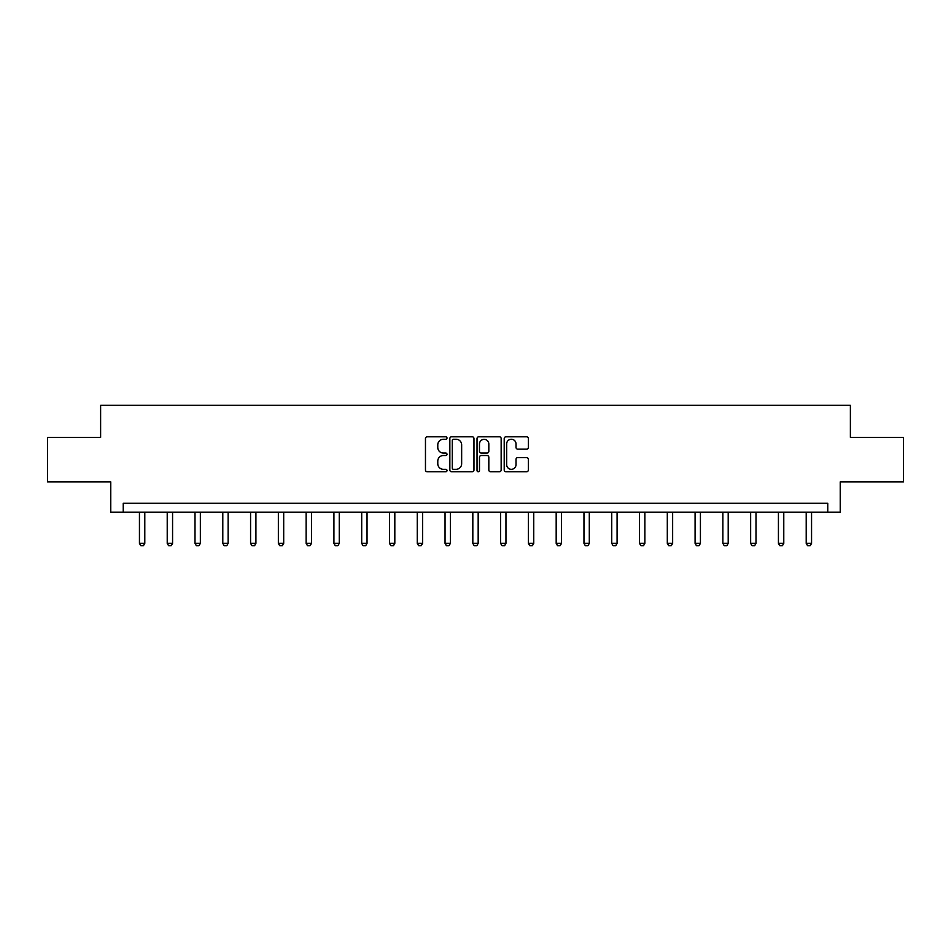 <?xml version="1.0" encoding="UTF-8"?>
<svg xmlns="http://www.w3.org/2000/svg" width="951" height="951" viewBox="0 0 951 951"><rect width="100%" height="100%" fill="white"/><g stroke="black" fill="none" stroke-linecap="round" stroke-linejoin="round"><path stroke-width="1.43" d="M447.006 438.031A1.224 1.224 0 0 0 445.781 436.806L427.213 436.806A1.747 1.747 0 0 0 425.466 438.554L425.466 470.02A1.747 1.747 0 0 0 427.213 471.767L445.781 471.767A1.224 1.224 0 0 0 447.006 470.543A1.224 1.224 0 0 0 445.781 469.319L443.38 469.319A5.599 5.599 0 0 1 437.781 463.731L437.781 461.104A5.599 5.599 0 0 1 443.38 455.517L445.781 455.517A1.224 1.224 0 0 0 447.006 454.293A1.224 1.224 0 0 0 445.781 453.068L443.38 453.068A5.599 5.599 0 0 1 437.781 447.469L437.781 444.854A5.599 5.599 0 0 1 443.38 439.255L445.781 439.255A1.224 1.224 0 0 0 447.006 438.031M526.592 449.134A1.747 1.747 0 0 0 528.34 447.386L528.34 438.554A1.747 1.747 0 0 0 526.592 436.806L505.956 436.806A1.747 1.747 0 0 0 504.208 438.554L504.208 470.02A1.747 1.747 0 0 0 505.956 471.767L526.592 471.767A1.747 1.747 0 0 0 528.34 470.02L528.34 459.357A1.747 1.747 0 0 0 526.592 457.609L517.76 457.609A1.747 1.747 0 0 0 516.013 459.357L516.013 464.647A4.672 4.672 0 0 1 511.341 469.319A4.672 4.672 0 0 1 506.657 464.647L506.657 443.927A4.672 4.672 0 0 1 511.341 439.255A4.672 4.672 0 0 1 516.013 443.927L516.013 447.386A1.747 1.747 0 0 0 517.76 449.134L526.592 449.134M827.762 512.173L840.232 512.173L840.232 481.895L903.45 481.895L903.45 437.377L850.384 437.377L850.384 405.316L100.616 405.316L100.616 437.377L47.55 437.377L47.55 481.895L110.768 481.895L110.768 512.173L827.762 512.173L827.762 503.269L123.238 503.269L123.238 512.173M473.967 438.554A1.747 1.747 0 0 0 472.219 436.806L451.594 436.806A1.747 1.747 0 0 0 449.847 438.554L449.847 470.02A1.747 1.747 0 0 0 451.594 471.767L472.219 471.767A1.747 1.747 0 0 0 473.967 470.02L473.967 438.554M478.781 436.806L499.406 436.806A1.747 1.747 0 0 1 501.153 438.554L501.153 470.02A1.747 1.747 0 0 1 499.406 471.767L490.573 471.767A1.747 1.747 0 0 1 488.826 470.02L488.826 457.265A1.747 1.747 0 0 0 487.078 455.517L481.23 455.517A1.747 1.747 0 0 0 479.482 457.265L479.482 470.543A1.224 1.224 0 0 1 478.258 471.767A1.224 1.224 0 0 1 477.033 470.543L477.033 438.554A1.747 1.747 0 0 1 478.781 436.806M453.52 439.255A1.224 1.224 0 0 0 452.296 440.479L452.296 468.094A1.224 1.224 0 0 0 453.52 469.319L456.052 469.319A5.599 5.599 0 0 0 461.651 463.731L461.651 444.854A5.599 5.599 0 0 0 456.052 439.255L453.52 439.255M488.826 444.022A4.672 4.672 0 0 0 484.154 439.338A4.672 4.672 0 0 0 479.482 444.022L479.482 451.321A1.747 1.747 0 0 0 481.23 453.068L487.078 453.068A1.747 1.747 0 0 0 488.826 451.321L488.826 444.022M139.44 512.173L139.44 543.366L144.79 543.366L144.79 512.173M144.79 543.366L143.446 545.684L140.784 545.684L139.44 543.366M167.221 512.173L167.221 543.366L172.571 543.366L172.571 512.173M172.571 543.366L171.228 545.684L168.565 545.684L167.221 543.366M195.003 512.173L195.003 543.366L200.352 543.366L200.352 512.173M200.352 543.366L199.021 545.684L196.346 545.684L195.003 543.366M222.796 512.173L222.796 543.366L228.133 543.366L228.133 512.173M228.133 543.366L226.802 545.684L224.127 545.684L222.796 543.366M250.577 512.173L250.577 543.366L255.914 543.366L255.914 512.173M255.914 543.366L254.583 545.684L251.908 545.684L250.577 543.366M278.358 512.173L278.358 543.366L283.695 543.366L283.695 512.173M283.695 543.366L282.364 545.684L279.689 545.684L278.358 543.366M306.139 512.173L306.139 543.366L311.476 543.366L311.476 512.173M311.476 543.366L310.145 545.684L307.47 545.684L306.139 543.366M333.92 512.173L333.92 543.366L339.257 543.366L339.257 512.173M339.257 543.366L337.926 545.684L335.251 545.684L333.92 543.366M361.701 512.173L361.701 543.366L367.038 543.366L367.038 512.173M367.038 543.366L365.707 545.684L363.032 545.684L361.701 543.366M389.482 512.173L389.482 543.366L394.82 543.366L394.82 512.173M394.82 543.366L393.488 545.684L390.813 545.684L389.482 543.366M417.263 512.173L417.263 543.366L422.613 543.366L422.613 512.173M422.613 543.366L421.269 545.684L418.595 545.684L417.263 543.366M445.044 512.173L445.044 543.366L450.394 543.366L450.394 512.173M450.394 543.366L449.05 545.684L446.388 545.684L445.044 543.366M472.825 512.173L472.825 543.366L478.175 543.366L478.175 512.173M478.175 543.366L476.831 545.684L474.169 545.684L472.825 543.366M500.606 512.173L500.606 543.366L505.956 543.366L505.956 512.173M505.956 543.366L504.612 545.684L501.95 545.684L500.606 543.366M528.387 512.173L528.387 543.366L533.737 543.366L533.737 512.173M533.737 543.366L532.405 545.684L529.731 545.684L528.387 543.366M556.18 512.173L556.18 543.366L561.518 543.366L561.518 512.173M561.518 543.366L560.187 545.684L557.512 545.684L556.18 543.366M583.962 512.173L583.962 543.366L589.299 543.366L589.299 512.173M589.299 543.366L587.968 545.684L585.293 545.684L583.962 543.366M611.743 512.173L611.743 543.366L617.08 543.366L617.08 512.173M617.08 543.366L615.749 545.684L613.074 545.684L611.743 543.366M639.524 512.173L639.524 543.366L644.861 543.366L644.861 512.173M644.861 543.366L643.53 545.684L640.855 545.684L639.524 543.366M667.305 512.173L667.305 543.366L672.642 543.366L672.642 512.173M672.642 543.366L671.311 545.684L668.636 545.684L667.305 543.366M695.086 512.173L695.086 543.366L700.423 543.366L700.423 512.173M700.423 543.366L699.092 545.684L696.417 545.684L695.086 543.366M722.867 512.173L722.867 543.366L728.204 543.366L728.204 512.173M728.204 543.366L726.873 545.684L724.198 545.684L722.867 543.366M750.648 512.173L750.648 543.366L755.997 543.366L755.997 512.173M755.997 543.366L754.654 545.684L751.979 545.684L750.648 543.366M778.429 512.173L778.429 543.366L783.779 543.366L783.779 512.173M783.779 543.366L782.435 545.684L779.772 545.684L778.429 543.366M806.21 512.173L806.21 543.366L811.56 543.366L811.56 512.173M811.56 543.366L810.216 545.684L807.554 545.684L806.21 543.366"/></g></svg>
